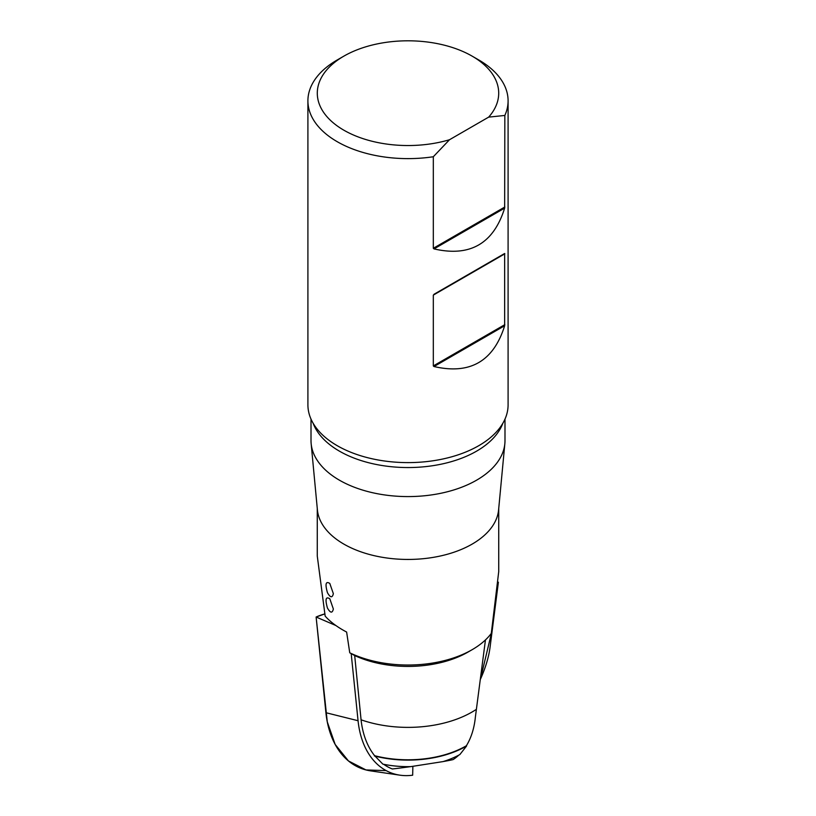 <?xml version="1.0" encoding="UTF-8"?>
<svg xmlns="http://www.w3.org/2000/svg" width="816" height="816" viewBox="0 0 816 816"><rect width="100%" height="100%" fill="white"/><g stroke="black" fill="none" stroke-linecap="round" stroke-linejoin="round"><path stroke-width="1.22" d="M383.673 764.296A87.924 58.803 110.5 0 0 392.323 768.968A33.68 0.918 -8.5 0 0 410.621 766.622M374.442 755.983A82.487 47.624 0 0 0 466.589 746.008L459.867 754.545A74.664 43.105 0 0 1 443.078 761.593L410.836 766.622A74.664 43.105 0 0 1 382.867 764.133L374.636 755.708A87.924 58.803 110.5 0 1 361.07 719.804L354.695 655.554L349.748 652.8L346.627 632.053C337.457 627.218 330.296 621.904 325.166 616.121L317.271 556.053L317.271 508.48M498.698 571.832L491.293 633.41A90.729 52.387 180 0 1 472.158 649.679L468.027 652.066A84.884 49.011 180 0 1 354.695 655.554M472.158 649.679L472.158 649.679A90.729 52.387 180 0 1 349.748 652.8M374.636 755.708A82.192 47.45 180 0 0 466.385 745.742L466.589 746.008M443.333 761.522A33.68 0.918 -8.5 0 0 453.186 759.543A90.678 58.844 -115.1 0 0 458.786 755.137M466.385 745.742A90.678 58.844 -115.1 0 0 475.381 717.05L485.459 639.917M504.992 419.098L504.992 440.589A96.992 55.998 180 0 1 504.849 443.629A96.992 55.998 180 0 1 476.585 480.185A96.992 55.998 180 0 1 373.33 492.884A96.992 55.998 180 0 1 311.151 443.629A96.992 55.998 180 0 1 311.008 440.589L311.008 419.098M504.849 443.629L498.596 509.898A90.729 52.387 180 0 1 472.158 544.099A90.729 52.387 180 0 1 375.574 555.982A90.729 52.387 180 0 1 317.404 509.898L311.151 443.629M327.43 592.651C330.327 597.771 332.296 598.118 333.356 593.681L329.797 583.43C325.778 580.941 324.992 584.011 327.43 592.651M327.43 607.981C330.327 613.102 332.296 613.448 333.356 609.011L329.797 598.76C325.778 596.261 324.992 599.342 327.43 607.981M488.662 117.127A90.709 52.367 0 0 0 472.138 56.141L478.778 59.966A100.093 57.783 180 0 1 508.093 100.837A100.093 57.783 180 0 1 504.839 115.444L488.662 117.127L449.494 139.74L433.316 156.743A100.093 57.783 180 0 1 307.907 100.837A100.093 57.783 180 0 1 337.222 59.966L343.862 56.141A90.709 52.367 0 0 0 334.723 124.032A90.709 52.367 0 0 0 449.494 139.74M472.138 56.141A90.709 52.367 0 0 0 343.862 56.141M433.316 156.743L433.316 248.288L434.01 248.9C470.057 257.203 493.598 243.607 504.655 208.111L504.839 115.444M508.093 100.837L508.093 404.828A100.093 57.783 180 0 1 486.55 440.64A100.093 57.783 180 0 1 329.45 440.64A100.093 57.783 180 0 1 307.907 404.828L307.907 100.837M433.316 365.925L434.01 366.537C470.057 374.84 493.598 361.243 504.655 325.747L504.655 253.49L433.316 295.106L433.316 365.925L504.839 324.635M480.389 679.351A98.348 46.063 128 0 0 490.09 647.047L498.382 582.185A98.348 46.063 128 0 0 498.056 582.4L492.354 629.32L480.389 679.351M351.186 653.606L358.061 720.722A92.055 61.567 110.5 0 0 399.911 775.169A92.055 61.567 110.5 0 0 412.661 775.2L412.865 766.326M399.911 775.169L370.627 770.875A98.348 65.78 -69.5 0 1 325.91 712.705L316.118 617.018A98.348 65.78 -69.5 0 1 324.972 613.867L316.118 617.018L335.886 625.535M386.172 770.61L365.986 769.937L348.463 760.951L335.162 744.437L327.277 721.864L316.118 617.018M476.024 709.573A90.454 52.224 180 0 1 361.07 719.804M502.819 423.331A96.992 55.998 180 0 1 476.585 451.156A96.992 55.998 180 0 1 380.562 465.263A96.992 55.998 180 0 1 313.181 423.331M504.839 206.999L433.316 248.288M504.655 208.111L434.01 248.9M504.655 253.49L434.01 294.28M504.839 253.817L433.316 295.106M504.655 325.747L434.01 366.537M358.061 720.722L325.91 712.705M498.729 508.48L498.729 571.832"/></g></svg>
